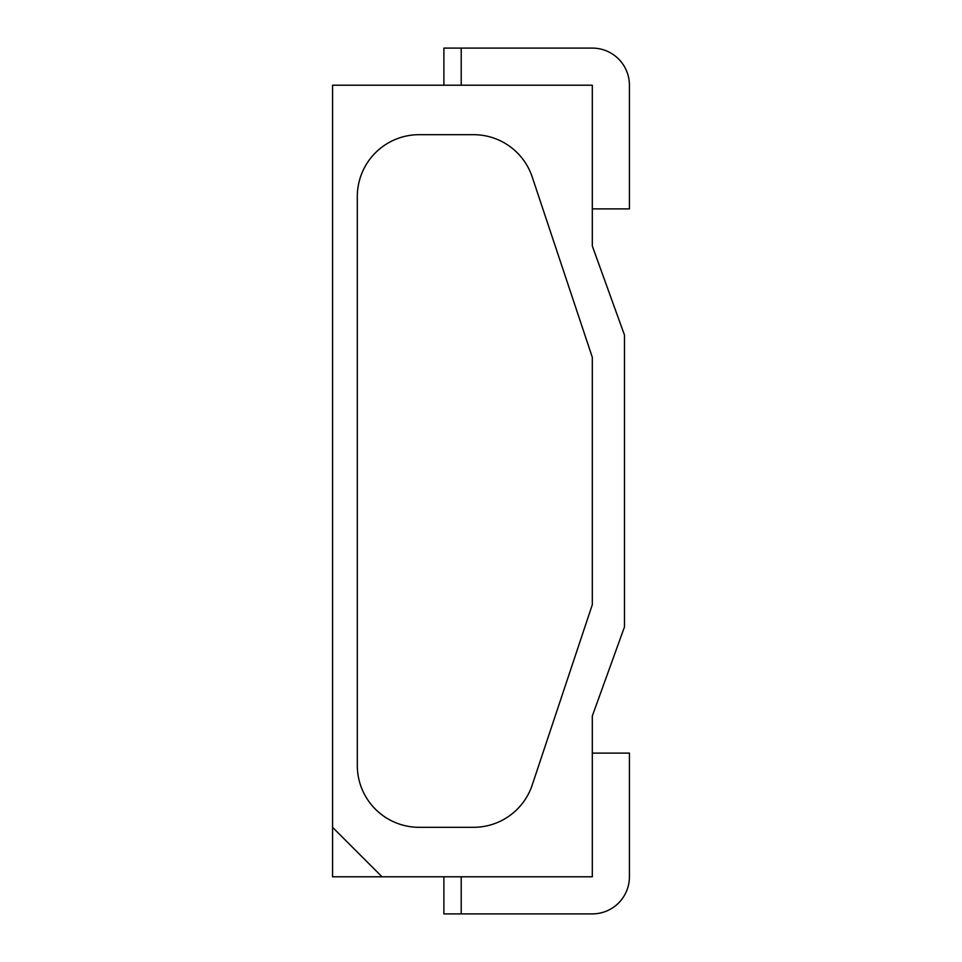<?xml version="1.0" encoding="UTF-8"?>
<svg xmlns="http://www.w3.org/2000/svg" width="962" height="962" viewBox="0 0 962 962"><rect width="100%" height="100%" fill="white"/><g stroke="black" fill="none" stroke-linecap="round" stroke-linejoin="round"><path stroke-width="1.44" d="M357.311 765.475A61.845 61.845 0 0 0 419.155 827.32L473.544 827.32A61.845 61.845 0 0 0 532.214 785.028L592.315 604.689L592.315 357.311L532.214 176.972A61.845 61.845 0 0 0 473.544 134.68L419.155 134.68A61.845 61.845 0 0 0 357.311 196.525L357.311 765.475A61.845 61.845 0 0 0 419.155 827.32L473.544 827.32A61.845 61.845 0 0 0 532.214 785.028L592.315 604.689L592.315 357.311L532.214 176.972A61.845 61.845 0 0 0 473.544 134.68L419.155 134.68A61.845 61.845 0 0 0 357.311 196.525L357.311 765.475M382.046 876.791L592.315 876.791L592.315 716.005L624.47 626.947L624.47 335.053L592.315 245.995L592.315 85.209L332.575 85.209L332.575 876.791L382.046 876.791L332.575 827.32M443.891 85.209L443.891 48.1L592.315 48.1A37.109 37.109 0 0 1 629.425 85.209L629.425 208.886L592.315 208.886M443.891 876.791L443.891 913.9L592.315 913.9A37.109 37.109 0 0 0 629.425 876.791L629.425 753.114L592.315 753.114M461.207 48.1L461.207 85.209M461.207 913.9L461.207 876.791"/></g></svg>
